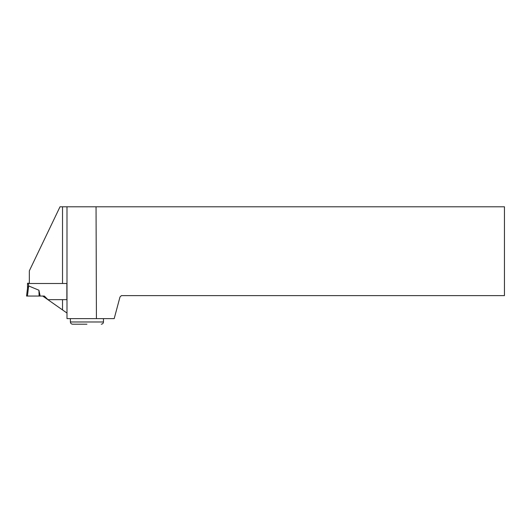 <?xml version="1.0" encoding="UTF-8"?>
<svg xmlns="http://www.w3.org/2000/svg" width="531" height="531" viewBox="0 0 531 531"><rect width="100%" height="100%" fill="white"/><g stroke="black" fill="none" stroke-linecap="round" stroke-linejoin="round"><path stroke-width="0.8" d="M29.338 283.255L28.362 283.255L28.661 285.957L27.552 287.868L26.55 296.039L40.15 296.039L38.922 290.218L28.661 285.957L27.426 296.039L44.319 296.039L47.929 299.65L66.866 299.65L66.866 283.501L62.525 283.501L62.525 206.791L60.016 206.791L29.338 270.843L29.338 283.501L62.525 283.501M27.526 283.255L27.526 288.087L27.526 283.255L28.362 283.255M39.102 296.039L38.922 290.218M66.992 313.051L42.699 296.039M62.525 206.791L96.051 206.791L96.423 318.633L66.992 318.633L66.992 206.791M96.423 318.633L114.192 318.633L119.979 297.015L121.38 295.621L504.45 295.621L504.45 206.791L96.051 206.791M86.931 324.209L72.628 324.209C71.267 324.076 70.523 323.333 70.391 321.978L103.472 321.978L103.472 318.633M62.525 309.925L62.525 299.65M70.391 321.978L70.391 318.633M103.472 321.978C103.339 323.333 102.596 324.076 101.242 324.209"/></g></svg>
